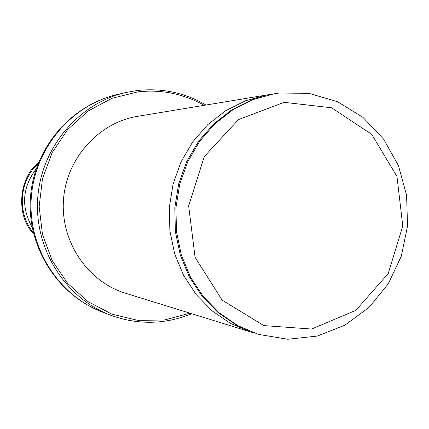 <?xml version="1.0" encoding="UTF-8"?>
<svg xmlns="http://www.w3.org/2000/svg" width="429" height="429" viewBox="0 0 429 429"><rect width="100%" height="100%" fill="white"/><g stroke="black" fill="none" stroke-linecap="round" stroke-linejoin="round"><path stroke-width="0.64" d="M36.17 168.908C22.222 187.527 20.892 207.009 32.175 227.354M284.127 102.322L238.54 119.578L204.274 156.564L188.658 205.909L195.093 257.341L222.115 300.118L263.856 325.595L311.599 329.043L355.839 310.349L388.202 273.589L402.783 225.97L396.97 176.464L371.75 134.357L331.638 107.797L284.127 102.322M279.494 92.98L274.93 93.635L253.362 99.48L233.124 109.62L214.993 123.724L199.667 141.297L187.757 161.69L179.74 184.148L175.928 207.813L176.485 231.778L181.376 255.116L190.401 276.941L203.196 296.434L219.24 312.87L237.913 325.67L258.483 334.395L287.811 339.253L317.24 336.079L344.878 325.193L369.02 307.405L388.207 283.907L401.303 256.21L407.55 226.024L406.585 195.2L398.45 165.615L383.601 139.103L362.902 117.337L337.58 101.737L309.18 93.399L279.494 92.98M274.93 93.635L252.059 99.689L231.869 109.808L213.781 123.874L198.493 141.398L186.615 161.738L178.614 184.138L174.812 207.738L175.37 231.639L180.25 254.912L189.253 276.684L202.016 296.123L218.023 312.521L236.647 325.284L258.483 334.395M270.238 94.46L266.902 94.959L245.64 100.724L225.692 110.709L207.818 124.592L192.718 141.892L180.979 161.969L173.08 184.073L169.326 207.363L169.873 230.947L174.7 253.92L183.596 275.407L196.203 294.594L212.023 310.784L230.427 323.391L250.713 331.987L253.947 332.936M266.902 94.959L137.612 116.329C98.472 122.608 66.184 158.628 63.465 200.129C60.516 241.618 87.602 281.692 125.531 293.238L250.713 331.987M204.172 105.33C183.639 93.785 161.588 89.291 138.02 91.844L111.985 98.3L88.068 111.079L67.718 129.499L52.193 152.515L42.471 178.759L39.168 206.655L42.487 234.502L52.215 260.618L67.723 283.435L88.025 301.614L111.872 314.146L137.827 320.366L164.366 320.007L189.972 313.186M205.947 105.035C184.792 92.702 161.969 87.848 137.473 90.476L125.375 92.61C78.459 103.464 41.061 147.914 37.709 198.37C34.17 248.82 65.176 297.941 110.178 315.068C137.671 325.118 164.843 324.667 191.688 313.717M38.025 163.776C19.096 180.941 16.897 213.106 33.317 232.69M125.375 92.61L117.037 94.573C71.112 105.196 34.54 148.632 31.263 197.93C27.805 247.217 58.135 295.222 102.182 311.996L110.178 315.068M33.65 234.041C15.825 215.889 18.308 178.405 38.54 162.478M117.037 94.573C70.147 105.507 33.66 149.024 30.416 197.876C26.989 246.713 57.218 294.787 102.182 311.996"/></g></svg>
